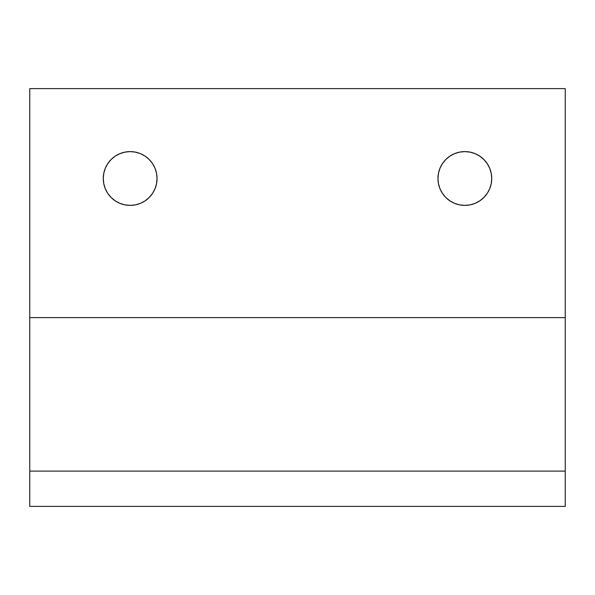 <?xml version="1.0" encoding="UTF-8"?>
<svg xmlns="http://www.w3.org/2000/svg" width="595" height="595" viewBox="0 0 595 595"><rect width="100%" height="100%" fill="white"/><g stroke="black" fill="none" stroke-linecap="round" stroke-linejoin="round"><path stroke-width="0.89" d="M464.844 205.387A26.887 26.887 0 0 1 437.957 178.5A26.887 26.887 0 0 1 464.844 151.606L470.087 152.127L475.137 153.651L479.786 156.135L483.854 159.482L487.201 163.558L489.685 168.207L491.217 173.249L491.73 178.5L491.217 183.743L489.685 188.786L487.201 193.434L483.854 197.51L479.786 200.857L475.137 203.341L470.087 204.873L464.844 205.387L459.6 204.873L454.55 203.341L449.902 200.857L445.834 197.51L442.487 193.434L440.003 188.786L438.47 183.743L437.957 178.5L438.47 173.249L440.003 168.207L442.487 163.558L445.834 159.482L449.902 156.135L454.55 153.651L459.6 152.127L464.844 151.606A26.887 26.887 0 0 1 491.73 178.5A26.887 26.887 0 0 1 464.844 205.387M130.156 205.387A26.887 26.887 0 0 1 103.27 178.5A26.887 26.887 0 0 1 130.156 151.606L135.4 152.127L140.45 153.651L145.098 156.135L149.167 159.482L152.513 163.558L154.998 168.207L156.53 173.249L157.043 178.5L156.53 183.743L154.998 188.786L152.513 193.434L149.167 197.51L145.098 200.857L140.45 203.341L135.4 204.873L130.156 205.387L124.913 204.873L119.863 203.341L115.214 200.857L111.146 197.51L107.799 193.434L105.315 188.786L103.783 183.743L103.27 178.5L103.783 173.249L105.315 168.207L107.799 163.558L111.146 159.482L115.214 156.135L119.863 153.651L124.913 152.127L130.156 151.606A26.887 26.887 0 0 1 157.043 178.5A26.887 26.887 0 0 1 130.156 205.387M29.75 506.39L29.75 88.61L29.75 471.106L565.25 471.106L565.25 88.61L29.75 88.61L565.25 88.61L565.25 317.611L29.75 317.611L565.25 317.611L565.25 471.106L29.75 471.106L29.75 506.39L565.25 506.39L565.25 471.106L565.25 506.39L29.75 506.39M438.47 173.249L437.957 178.5M438.47 183.743L440.003 188.786M491.73 178.5L491.217 173.249M103.783 173.249L103.27 178.5M103.783 183.743L105.315 188.786M157.043 178.5L156.53 173.249"/></g></svg>
